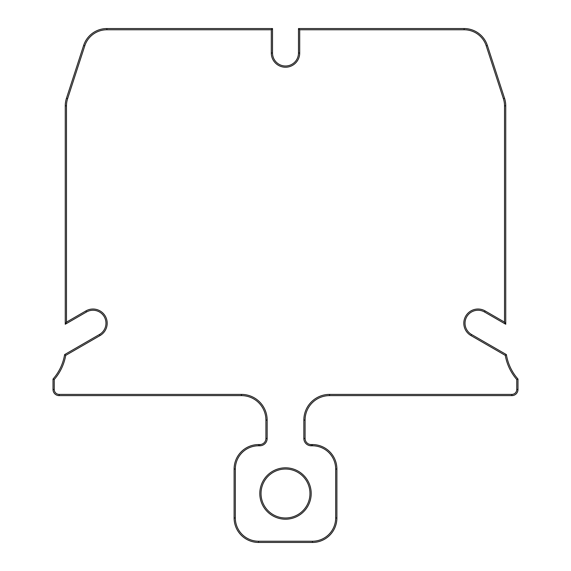 <?xml version="1.0" encoding="UTF-8"?>
<svg xmlns="http://www.w3.org/2000/svg" width="571" height="571" viewBox="0 0 571 571"><rect width="100%" height="100%" fill="white"/><g stroke="black" fill="none" stroke-linecap="round" stroke-linejoin="round"><path stroke-width="0.86" d="M272.517 28.55L106.891 28.55A24.474 24.474 0 0 0 83.616 45.459L84.779 45.837A23.247 23.247 0 0 1 106.891 29.771L271.296 29.771L272.517 28.55L272.517 53.024A12.983 12.983 0 0 0 285.5 66A12.983 12.983 0 0 0 298.483 53.024L298.483 28.55L464.109 28.55L464.109 29.771L299.704 29.771L298.483 28.55M65.258 105.842L66.479 105.842L66.479 322.137L65.258 324.249L65.258 105.842A24.474 24.474 0 0 1 66.457 98.276L83.616 45.459M504.543 98.276A24.474 24.474 0 0 1 505.742 105.842L504.521 105.842A23.247 23.247 0 0 0 503.379 98.655L504.543 98.276A24.474 24.474 0 0 1 505.742 105.842A24.474 24.474 0 0 0 504.543 98.276L487.384 45.459A24.474 24.474 0 0 0 464.109 28.55A24.474 24.474 0 0 1 487.384 45.459A24.474 24.474 0 0 0 464.109 28.55M516.755 389.501L516.755 379.508L517.976 379.051L516.755 379.508A50.169 50.169 0 0 1 505.278 355.376L506.391 354.605L505.278 355.376L470.911 335.541A14.204 14.204 0 0 1 465.715 316.134A14.204 14.204 0 0 1 485.122 310.931L484.508 311.994A12.983 12.983 0 0 0 466.771 316.741A12.983 12.983 0 0 0 471.525 334.478L506.391 354.605A48.942 48.942 0 0 0 517.976 379.051L517.976 389.501L516.755 389.501A4.896 4.896 0 0 1 511.859 394.397L511.859 395.624A6.117 6.117 0 0 0 517.976 389.501M53.024 389.501L54.245 389.501L54.245 379.508L53.024 379.051L53.024 389.501A6.117 6.117 0 0 0 59.141 395.624L241.454 395.624A24.474 24.474 0 0 1 265.922 420.092L265.922 438.449A6.117 6.117 0 0 1 259.805 444.566L258.584 444.566A24.474 24.474 0 0 0 234.11 469.034L234.11 517.976A24.474 24.474 0 0 0 258.584 542.45L258.584 541.229A23.247 23.247 0 0 1 235.331 517.976L234.11 517.976L234.11 469.034L235.331 469.034L235.331 517.976M305.078 420.092L303.851 420.092A25.695 25.695 0 0 1 329.546 394.397L329.546 395.624A24.474 24.474 0 0 0 305.078 420.092L305.078 438.449A6.117 6.117 0 0 0 311.195 444.566L312.416 444.566A24.474 24.474 0 0 1 336.89 469.034A24.474 24.474 0 0 0 312.416 444.566A24.474 24.474 0 0 1 336.89 469.034L336.89 517.976A24.474 24.474 0 0 1 312.416 542.45A24.474 24.474 0 0 0 336.89 517.976A24.474 24.474 0 0 1 312.416 542.45L258.584 542.45M329.546 395.624L511.859 395.624M66.479 322.137L85.878 310.931A14.204 14.204 0 0 1 105.285 316.134A14.204 14.204 0 0 1 100.089 335.541L99.475 334.478A12.983 12.983 0 0 0 104.229 316.741A12.983 12.983 0 0 0 86.492 311.994L65.258 324.249M64.609 354.605L99.475 334.478L64.609 354.605L65.722 355.376L64.609 354.605A48.942 48.942 0 0 1 53.024 379.051L54.245 379.508A50.169 50.169 0 0 0 65.722 355.376L100.089 335.541M484.508 311.994L505.742 324.249L504.521 322.137L505.742 324.249L505.742 105.842M264.023 481.774A24.474 24.474 0 0 0 273.766 514.985A24.474 24.474 0 0 0 306.977 505.242A24.474 24.474 0 0 0 297.234 472.031A24.474 24.474 0 0 0 264.023 481.774M265.922 420.092L265.922 438.449L267.149 438.449L267.149 420.092L265.922 420.092M506.391 354.605L471.525 334.478L470.911 335.541M106.891 28.55L106.891 29.771M66.457 98.276L67.621 98.655L84.779 45.837M67.621 98.655A23.247 23.247 0 0 0 66.479 105.842M272.517 53.024L271.296 53.024A14.204 14.204 0 0 0 285.5 67.228A14.204 14.204 0 0 0 299.704 53.024L298.483 53.024M503.379 98.655L486.221 45.837L487.384 45.459M486.221 45.837A23.247 23.247 0 0 0 464.109 29.771M59.141 395.624L59.141 394.397L241.454 394.397L241.454 395.624M54.245 389.501A4.896 4.896 0 0 0 59.141 394.397M267.149 420.092A25.695 25.695 0 0 0 241.454 394.397M267.149 438.449A7.344 7.344 0 0 1 259.805 445.787L259.805 444.566M259.805 445.787L258.584 445.787L258.584 444.566M258.584 445.787A23.247 23.247 0 0 0 235.331 469.034M312.416 542.45L312.416 541.229L258.584 541.229M336.89 517.976L335.669 517.976A23.247 23.247 0 0 1 312.416 541.229M336.89 469.034L335.669 469.034L335.669 517.976M312.416 444.566L312.416 445.787L311.195 445.787L311.195 444.566M335.669 469.034A23.247 23.247 0 0 0 312.416 445.787M303.851 420.092L303.851 438.449L305.078 438.449M303.851 438.449A7.344 7.344 0 0 0 311.195 445.787M329.546 394.397L511.859 394.397M85.878 310.931L86.492 311.994M485.122 310.931L504.521 322.137L504.521 105.842M299.704 29.771L299.704 53.024A14.204 14.204 0 0 1 285.5 67.228A14.204 14.204 0 0 1 271.296 53.024L271.296 29.771M308.047 505.827A25.695 25.695 0 0 0 297.819 470.961A25.695 25.695 0 0 0 262.953 481.189A25.695 25.695 0 0 0 273.181 516.056A25.695 25.695 0 0 0 308.047 505.827"/></g></svg>
